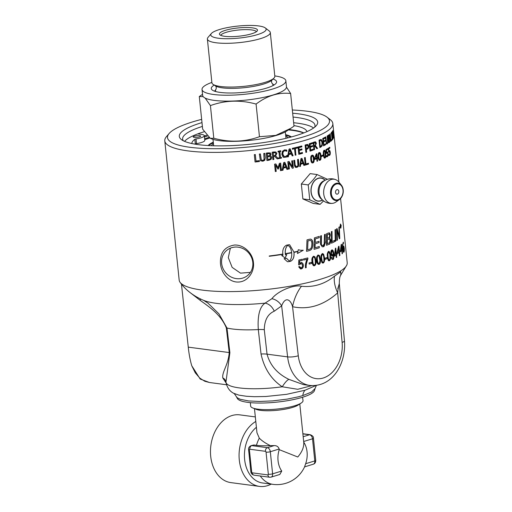 <?xml version="1.0" encoding="UTF-8"?>
<svg xmlns="http://www.w3.org/2000/svg" width="512" height="512" viewBox="0 0 512 512"><rect width="100%" height="100%" fill="white"/><g stroke="black" fill="none" stroke-linecap="round" stroke-linejoin="round"><path stroke-width="0.77" d="M316.845 238.426A84.467 18.323 174.1 0 1 315.302 238.893L315.2 242.47A84.467 18.323 -5.9 0 0 317.203 241.875A84.467 18.323 -5.9 0 0 319.034 241.299L319.014 242.605A84.467 18.323 174.1 0 1 317.331 243.13A84.467 18.323 174.1 0 1 315.168 243.776L315.059 247.77A84.467 18.323 -5.9 0 0 317.728 246.976A84.467 18.323 -5.9 0 0 319.302 246.483L319.277 247.789A84.467 18.323 174.1 0 1 317.856 248.23A84.467 18.323 174.1 0 1 314.074 249.344L314.406 237.862A84.467 18.323 -5.9 0 0 316.717 237.171A84.467 18.323 -5.9 0 0 319.226 236.378L319.206 237.683A84.467 18.323 174.1 0 1 316.845 238.426M181.453 284.109L188.269 347.136C188.986 354.08 190.144 360.288 191.757 365.754L200.186 379.04L209.504 382.515M340.582 198.528L347.213 262.733A84.467 18.323 174.1 0 1 346.778 265.114A84.467 18.323 174.1 0 1 321.043 279.078A84.467 18.323 174.1 0 1 235.872 291.52A84.467 18.323 174.1 0 1 180.083 282.336A84.467 18.323 174.1 0 1 179.174 280.102L164.787 140.883A84.467 18.323 -5.9 0 0 216.499 152.384A84.467 18.323 -5.9 0 0 306.662 139.866A84.467 18.323 -5.9 0 0 332.826 123.52A84.467 18.323 -5.9 0 0 330.31 119.686L327.072 117.184A81.434 17.664 174.1 0 1 304.275 136.64A81.434 17.664 174.1 0 1 209.19 148.646A81.434 17.664 174.1 0 1 169.12 133.51A81.434 17.664 174.1 0 1 201.658 119.373M318.995 264.365L319.046 264.378C317.722 264.557 316.934 263.174 316.691 260.224C316.179 258.08 316.64 256.326 318.08 254.963L319.45 255.546L320.384 259.104C320.678 261.626 320.384 263.302 319.501 264.147L318.995 264.365C320.23 263.821 320.678 262.061 320.333 259.098L319.392 255.539L318.029 254.957M307.603 148.973L306.963 149.242A84.467 18.323 174.1 0 1 306.342 149.427L306.624 152.173A84.467 18.323 174.1 0 1 305.875 152.397L305.114 145.024A84.467 18.323 -5.9 0 0 306.522 144.608L308 144.627L308.819 146.189L308.518 147.974L307.603 148.973M169.12 133.51L166.464 136.614A84.467 18.323 -5.9 0 0 164.787 140.883M307.136 144.474L308 144.627L308.557 146.157L308.256 147.936L306.707 149.203A84.09 18.24 174.1 0 1 306.086 149.389L306.368 152.141A84.09 18.24 174.1 0 1 305.869 152.288M326.618 151.987L327.738 152.026L328.147 155.552L327.456 156.723L326.554 156.781L326.445 155.731A84.467 18.323 -5.9 0 0 326.477 155.718L327.373 155.866L327.814 153.862L327.533 152.896L326.349 153.395L325.958 149.594A84.467 18.323 -5.9 0 0 327.693 148.595L327.782 149.466A84.467 18.323 174.1 0 1 326.47 150.227L326.675 152.192L327.738 152.026L326.963 151.987M327.392 152.026L327.802 155.552L327.11 156.723L327.456 156.723L326.554 156.781M326.138 155.712L327.373 155.866M327.533 152.896L326.01 153.389M324.205 150.349C324.973 149.952 325.485 151.04 325.728 153.606C326.016 156.205 325.773 157.677 324.998 158.029C324.198 158.432 323.667 157.35 323.405 154.771C323.136 152.16 323.405 150.688 324.205 150.349L324.518 150.272M323.872 150.342C324.64 149.946 325.146 151.034 325.395 153.6C325.677 156.198 325.434 157.67 324.666 158.016L324.998 158.029L324.672 158.106M308.442 163.245L308.531 164.122A84.467 18.323 174.1 0 1 305.248 165.075L304.486 157.702A84.467 18.323 -5.9 0 0 305.254 157.485L305.926 163.987A84.467 18.323 -5.9 0 0 308.442 163.245M300.493 166.355A84.467 18.323 174.1 0 1 299.667 166.566L300.96 158.662A84.467 18.323 -5.9 0 0 301.946 158.4L304.698 165.229A84.467 18.323 174.1 0 1 303.878 165.459L303.13 163.546A84.467 18.323 174.1 0 1 300.832 164.154L300.269 166.31A84.09 18.24 174.1 0 1 299.68 166.464M292.557 160.704L293.318 168.077A84.467 18.323 174.1 0 1 292.339 168.294L288.736 162.573L289.395 168.934A84.467 18.323 174.1 0 1 288.557 169.107L287.795 161.734A84.467 18.323 -5.9 0 0 289.069 161.466L292.346 166.726L291.744 160.89A84.467 18.323 -5.9 0 0 292.557 160.704M283.059 170.189A84.467 18.323 174.1 0 1 282.118 170.368L283.712 162.547A84.467 18.323 -5.9 0 0 284.838 162.33L287.91 169.242A84.467 18.323 174.1 0 1 286.957 169.434L286.118 167.494A84.467 18.323 174.1 0 1 283.482 168.013L282.918 170.131A84.09 18.24 174.1 0 1 282.138 170.272M332.794 130.598L333.555 137.971A84.467 18.323 174.1 0 1 333.421 138.227L332.275 132.646L332.934 139.002A84.467 18.323 174.1 0 1 332.774 139.219L332.013 131.846A84.467 18.323 -5.9 0 0 332.25 131.514L333.286 136.653L332.678 130.816A84.467 18.323 -5.9 0 0 332.794 130.598M331.738 139.443L331.827 140.314A84.467 18.323 174.1 0 1 330.714 141.35L329.952 133.978A84.467 18.323 -5.9 0 0 330.227 133.741L330.899 140.237A84.467 18.323 -5.9 0 0 331.738 139.443M327.949 142.803L327.245 143.968L326.355 143.77L325.344 137.101A84.467 18.323 -5.9 0 0 325.766 136.858L326.528 142.867L327.155 143.136L327.642 142.195L327.136 136.026A84.467 18.323 -5.9 0 0 327.507 135.789L327.949 142.803L326.701 144.064M326.899 143.974L326.355 143.77M325.44 137.043L326.182 142.867L327.155 143.136M313.242 150.048A84.467 18.323 174.1 0 1 310.029 151.123L309.267 143.75A84.467 18.323 -5.9 0 0 312.48 142.675L312.57 143.546A84.467 18.323 174.1 0 1 310.054 144.397L310.259 146.413A84.467 18.323 -5.9 0 0 312.614 145.626L312.704 146.496A84.467 18.323 174.1 0 1 310.355 147.29L310.637 150.022A84.467 18.323 -5.9 0 0 313.152 149.178L312.954 150.022A84.09 18.24 174.1 0 1 310.016 151.008M296.058 155.008A84.467 18.323 174.1 0 1 295.219 155.213L294.547 148.71A84.467 18.323 174.1 0 1 292.384 149.216L292.294 148.339A84.467 18.323 -5.9 0 0 297.395 147.117L297.485 147.994A84.467 18.323 174.1 0 1 295.386 148.506L295.853 154.957A84.09 18.24 174.1 0 1 295.206 155.117M288.461 156.723A84.467 18.323 174.1 0 1 287.552 156.915L289.056 149.062A84.467 18.323 -5.9 0 0 290.138 148.826L293.107 155.706A84.467 18.323 174.1 0 1 292.192 155.91L291.386 153.984A84.467 18.323 174.1 0 1 288.858 154.534L288.288 156.672A84.09 18.24 174.1 0 1 287.571 156.819M281.395 157.363L281.478 158.112A84.467 18.323 174.1 0 1 278.746 158.611L278.669 157.862A84.467 18.323 -5.9 0 0 279.565 157.696L278.963 151.834A84.467 18.323 174.1 0 1 278.061 151.994L277.984 151.238A84.467 18.323 -5.9 0 0 280.717 150.739L280.794 151.494A84.467 18.323 174.1 0 1 279.898 151.661L280.506 157.53A84.467 18.323 -5.9 0 0 281.395 157.363M275.866 152.006L276.845 153.478L275.578 155.898L278.458 158.662A84.467 18.323 174.1 0 1 277.222 158.88L274.65 156.333A84.467 18.323 174.1 0 1 273.549 156.512L273.856 159.443A84.467 18.323 174.1 0 1 272.89 159.603L272.128 152.23A84.467 18.323 -5.9 0 0 273.997 151.923L275.987 152.064M264.768 160.275L262.848 161.229L260.794 160.8L260.282 160.237L259.366 154.048A84.467 18.323 -5.9 0 0 260.365 153.92L261.312 159.968L262.765 160.39L264.09 159.603L263.782 153.466A84.467 18.323 -5.9 0 0 264.768 153.331L265.242 157.933L264.768 160.275L262.79 161.152L260.742 160.723L260.262 160.198M259.347 160.634L259.437 161.504A84.467 18.323 174.1 0 1 255.072 162.016L254.31 154.643A84.467 18.323 -5.9 0 0 255.315 154.528L255.987 161.03A84.467 18.323 -5.9 0 0 259.347 160.634M270.093 152.851L270.995 154.099L270.138 155.872L271.021 156.198L271.693 157.491L271.11 159.277L269.062 160.192A84.467 18.323 174.1 0 1 266.944 160.506L266.182 153.133A84.467 18.323 -5.9 0 0 268.134 152.845L270.47 153.05M285.958 150.797L284.646 150.701L283.2 151.757L282.816 154.106L284.243 156.57L285.261 156.653L287.206 155.277A84.467 18.323 -5.9 0 0 287.27 155.264L287.392 156.435L286.534 157.043L283.699 157.389L283.014 156.966L281.85 154.291L282.426 151.315L284.563 149.862L286.733 150.054L286.854 151.238A84.467 18.323 174.1 0 1 286.784 151.251L284.486 150.643L283.046 151.699L282.662 154.048L283.533 156.154L284.173 156.538M302.554 153.338A84.467 18.323 174.1 0 1 298.784 154.33L298.022 146.963A84.467 18.323 -5.9 0 0 301.792 145.965L301.882 146.835A84.467 18.323 174.1 0 1 298.925 147.622L299.136 149.645A84.467 18.323 -5.9 0 0 301.894 148.909L301.984 149.786A84.467 18.323 174.1 0 1 299.226 150.515L299.507 153.254A84.467 18.323 -5.9 0 0 302.464 152.467L302.317 153.299A84.09 18.24 174.1 0 1 298.771 154.234M315.635 145.85L317.6 148.435A84.467 18.323 174.1 0 1 316.813 148.736L315.034 146.362A84.467 18.323 174.1 0 1 314.304 146.63L314.611 149.562A84.467 18.323 174.1 0 1 313.958 149.792L313.197 142.419A84.467 18.323 -5.9 0 0 314.445 141.971L315.68 141.914L316.371 143.322L315.341 145.83L317.293 148.416A84.09 18.24 174.1 0 1 316.736 148.634M315.29 141.786L316.07 143.302L315.341 145.83M320.755 139.507L321.485 139.686L322.579 142.426L322.118 145.888L320.768 147.117A84.467 18.323 174.1 0 1 319.814 147.526L319.053 140.154A84.467 18.323 -5.9 0 0 319.994 139.744L321.485 139.686L320.909 139.501M325.67 144.717A84.467 18.323 174.1 0 1 323.494 145.85L322.733 138.477A84.467 18.323 -5.9 0 0 324.909 137.344L324.998 138.214A84.467 18.323 174.1 0 1 323.302 139.104L323.514 141.126A84.467 18.323 -5.9 0 0 325.101 140.294L325.19 141.165A84.467 18.323 174.1 0 1 323.603 141.997L323.885 144.736A84.467 18.323 -5.9 0 0 325.581 143.84L325.67 144.717L325.331 144.71A84.09 18.24 174.1 0 1 323.475 145.683M329.581 137.83L330.195 139.322L330.131 141.178L329.517 142.298A84.467 18.323 174.1 0 1 328.781 142.816L328.019 135.443A84.467 18.323 -5.9 0 0 328.698 134.963L329.357 134.784L329.734 135.962L329.581 137.83L329.222 137.837L329.83 139.334M328.698 134.963L329.357 134.784L328.998 134.797L329.37 135.981L329.734 135.962M332.474 138.758L332.55 139.507A84.467 18.323 174.1 0 1 331.942 140.198L331.866 139.443A84.467 18.323 -5.9 0 0 332.077 139.219L331.469 133.35A84.467 18.323 174.1 0 1 331.258 133.574L331.181 132.826A84.467 18.323 -5.9 0 0 331.789 132.134L331.866 132.89A84.467 18.323 174.1 0 1 331.674 133.114L332.282 138.982A84.467 18.323 -5.9 0 0 332.474 138.758M280.685 163.117L281.446 170.49A84.467 18.323 174.1 0 1 280.512 170.662L279.853 164.307L278.445 168.954A84.467 18.323 174.1 0 1 277.862 169.056L275.558 165.05L276.218 171.405A84.467 18.323 174.1 0 1 275.322 171.552L274.56 164.179A84.467 18.323 -5.9 0 0 275.866 163.962L278.086 167.757L279.379 163.354A84.467 18.323 -5.9 0 0 280.685 163.117M294.47 160.269L295.36 166.202L296.806 166.573L297.92 165.683L297.562 159.526A84.467 18.323 -5.9 0 0 298.387 159.322L298.867 163.923L298.502 166.317L296.896 167.411L295.123 167.13L294.272 165.024L293.798 160.422A84.467 18.323 -5.9 0 0 294.656 160.224L295.13 164.826L296.09 166.592L295.36 166.202L296.602 166.522M312.07 155.226C313.171 154.848 313.843 155.942 314.086 158.509C314.374 161.107 313.965 162.573 312.864 162.899C311.744 163.29 311.053 162.195 310.797 159.616C310.522 157.011 310.944 155.546 312.07 155.226L312.582 155.155M312.435 155.155L313.798 158.483C314.086 161.082 313.683 162.547 312.589 162.874L312.339 162.97M317.811 157.517L317.894 158.31A84.467 18.323 174.1 0 1 317.344 158.522L317.606 161.056A84.467 18.323 174.1 0 1 317.005 161.28L316.742 158.746A84.467 18.323 174.1 0 1 314.611 159.52L314.502 158.483L316.269 153.901A84.467 18.323 -5.9 0 0 316.845 153.683L317.261 157.728A84.467 18.323 -5.9 0 0 317.811 157.517M319.206 152.595C320.134 152.205 320.723 153.293 320.966 155.859C321.254 158.458 320.928 159.93 320 160.269C319.046 160.672 318.445 159.584 318.182 157.005C317.914 154.4 318.253 152.928 319.206 152.595L319.603 152.518M318.899 152.576C319.827 152.192 320.41 153.28 320.653 155.846C320.934 158.445 320.621 159.917 319.693 160.256L319.59 160.352M322.963 154.982L323.053 155.878A84.467 18.323 174.1 0 1 321.542 156.563L321.446 155.667A84.467 18.323 -5.9 0 0 322.963 154.982M328.838 150.63L329.85 150.662L330.298 152.256L330.253 154.195L329.677 155.36L328.902 155.418L328.794 154.374A84.467 18.323 -5.9 0 0 328.819 154.355L329.6 154.502L329.946 152.499L329.69 151.539L328.678 152.032L328.282 148.23A84.467 18.323 -5.9 0 0 329.76 147.238L329.85 148.102A84.467 18.323 174.1 0 1 328.736 148.864L328.941 150.829L329.85 150.662L329.19 150.624M329.498 150.669L329.901 154.202L329.325 155.366L329.677 155.36L328.902 155.418M328.474 154.355L329.6 154.502M329.69 151.539L328.326 152.032M253.427 262.56C254.662 271.853 247.725 281.85 238.355 282.042C229.005 282.477 221.203 272.973 220.467 263.667C219.872 252.89 224.563 246.675 234.534 245.03C243.872 244.602 252.736 253.216 253.427 262.56M340.41 224.045L341.146 225.459L340.883 228.038C340.602 228.461 340.339 227.987 340.083 226.618L340.474 224.051L341.21 225.466L340.672 228.128M339.098 252.563A84.467 18.323 174.1 0 1 337.274 253.651L337.139 252.352L338.496 246.502A84.467 18.323 -5.9 0 0 338.97 246.195L339.494 251.251A84.467 18.323 -5.9 0 0 339.942 250.95L340.045 251.942A84.467 18.323 174.1 0 1 339.597 252.243L339.923 255.411A84.467 18.323 174.1 0 1 339.424 255.731L339.04 252.557A84.397 18.31 174.1 0 1 337.274 253.613M340.262 251.789L341.152 244.595A84.467 18.323 -5.9 0 0 341.53 244.275L342.054 249.331A84.467 18.323 -5.9 0 0 342.4 249.018L342.502 250.016A84.467 18.323 174.1 0 1 342.157 250.323L342.483 253.491A84.467 18.323 174.1 0 1 342.086 253.824L341.76 250.662A84.467 18.323 174.1 0 1 340.262 251.789M333.325 254.432L332.467 256.09C331.712 256.41 331.174 255.59 330.854 253.638C330.797 251.405 331.142 250.17 331.898 249.933C332.877 249.715 333.504 250.976 333.779 253.715C333.952 257.875 333.626 259.757 332.806 259.366C332.23 259.763 331.744 259.181 331.347 257.613L331.853 257.286L332.717 258.432C333.248 258.528 333.459 257.267 333.35 254.656L332.115 256.147M331.898 249.933L332.269 249.875M331.846 249.926C333.28 250.63 333.907 251.891 333.728 253.709C333.939 257.626 333.619 259.514 332.755 259.36L332.416 259.437M336.742 257.286A84.467 18.323 174.1 0 1 336.282 257.53L336.058 255.322A84.467 18.323 174.1 0 1 334.368 256.166L335.418 248.269A84.467 18.323 -5.9 0 0 335.789 248.07L336.41 254.042A84.467 18.323 -5.9 0 0 336.902 253.773L337.011 254.81A84.467 18.323 174.1 0 1 336.518 255.078L336.691 257.28A84.397 18.31 174.1 0 1 336.282 257.498M322.33 253.613L323.603 254.182L324.506 257.734C324.966 260.07 324.563 261.83 323.296 263.021C322.464 262.63 321.965 264.32 321.062 258.893C320.634 256.41 321.05 254.65 322.33 253.613L322.784 253.562M322.272 253.606L323.552 254.17L324.454 257.728C324.819 260.544 324.416 262.31 323.245 263.014L322.854 263.072M329.408 260.768L329.459 260.774C328.717 260.333 328.326 262.221 327.43 256.672C326.963 254.63 327.315 252.864 328.493 251.366L329.632 251.917L330.464 255.462C330.899 257.805 330.566 259.578 329.459 260.774L329.408 260.768C330.438 260.038 330.771 258.272 330.413 255.456L329.574 251.91L328.442 251.36M328.493 251.366L328.858 251.302M313.536 256.275L314.989 256.87L315.968 260.435C316.499 262.624 316.006 264.371 314.502 265.69C313.344 266.285 312.518 264.896 312.026 261.523C311.539 259.187 312.045 257.44 313.536 256.275L314.061 256.237M314.451 265.683L313.997 265.728L314.451 265.683C315.77 265.152 316.256 263.398 315.91 260.429L314.938 256.864L313.485 256.269M325.146 258.176A84.467 18.323 -5.9 0 0 327.014 257.498L327.136 258.63A84.467 18.323 174.1 0 1 325.261 259.315L325.146 258.176M309.197 264.077L309.075 262.938A84.467 18.323 -5.9 0 0 311.469 262.33L311.584 263.462A84.467 18.323 174.1 0 1 309.197 264.077A84.397 18.31 174.1 0 0 311.533 263.456L311.418 262.342M307.821 257.926L307.91 258.81C306.432 263.014 305.882 265.952 306.253 267.629A84.467 18.323 174.1 0 1 305.402 267.827C305.683 265.261 304.525 266.483 306.899 259.27A84.467 18.323 174.1 0 1 303.629 260.038L303.514 258.95A84.467 18.323 -5.9 0 0 307.821 257.926M310.464 239.11C311.949 239.398 312.749 240.678 312.858 242.963L312.909 244.806C312.832 246.848 312.115 248.57 310.752 249.978L309.312 250.63A84.467 18.323 174.1 0 1 306.528 251.322L307.008 239.866A84.467 18.323 -5.9 0 0 309.306 239.27L310.547 239.123M300.813 262.605C302.291 262.566 303.117 263.398 303.29 265.114C303.347 267.29 302.662 268.557 301.242 268.922L300.512 268.954L298.669 266.835L299.59 266.541C300.115 267.853 300.627 268.333 301.133 267.987C302.336 267.021 302.758 266.157 302.4 265.402C301.978 263.872 301.402 263.29 300.678 263.648L299.475 264.819L298.624 264.851L298.842 259.974A84.467 18.323 -5.9 0 0 302.349 259.213L302.464 260.294A84.467 18.323 174.1 0 1 299.648 260.909L299.526 263.469L301.414 262.573M300.723 268L301.133 267.987M301.107 263.622L299.424 264.813L298.63 264.845M269.222 255.994A84.467 18.323 -5.9 0 0 282.605 254.099L282.63 254.381A84.467 18.323 174.1 0 1 269.248 256.269L269.222 255.994M339.149 234.067L338.886 227.258A84.467 18.323 -5.9 0 0 339.302 226.925L339.77 238.515A84.467 18.323 174.1 0 1 339.322 238.848L337.094 230.336L337.421 240.115A84.467 18.323 174.1 0 1 336.902 240.429L336.582 228.864A84.467 18.323 -5.9 0 0 337.082 228.544L339.296 237.069L339.149 234.067M288.198 261.728L287.462 261.741L284.102 258.714A84.467 18.323 -5.9 0 0 286.611 258.298L289.376 261.184C291.213 259.354 291.974 256.563 291.661 252.806A84.467 18.323 174.1 0 1 285.555 253.901L285.523 253.619A84.467 18.323 -5.9 0 0 291.635 252.531C291.174 248.813 289.875 246.4 287.738 245.286C285.581 247.59 284.838 250.784 285.51 254.867A84.467 18.323 -5.9 0 0 286.746 254.656L285.101 257.958L281.683 255.488A84.467 18.323 -5.9 0 0 282.989 255.283C282.189 250.298 283.354 246.931 286.49 245.178A84.467 18.323 -5.9 0 0 288.902 244.742L289.613 244.73L293.946 252.09A84.467 18.323 -5.9 0 0 297.971 251.27L298.323 249.722L300.538 250.278L303.277 250.246L297.466 253.51L297.907 251.571A84.467 18.323 174.1 0 1 293.978 252.365C294.432 256.832 293.312 259.814 290.611 261.293A84.467 18.323 174.1 0 1 288.198 261.728L287.437 261.734M335.014 229.805A84.467 18.323 -5.9 0 0 335.571 229.478L335.84 241.043A84.467 18.323 174.1 0 1 335.258 241.363L335.014 229.805M332.019 231.373L332.134 241.6A84.467 18.323 -5.9 0 0 334.63 240.365L334.656 241.677A84.467 18.323 174.1 0 1 331.482 243.219L331.373 231.68A84.467 18.323 -5.9 0 0 332.019 231.373M325.254 241.011C324.838 245.222 324.128 247.117 323.123 246.707L322.24 246.816L320.531 244.262L320.595 235.93A84.467 18.323 -5.9 0 0 321.434 235.642L321.363 244.006C321.382 245.043 321.914 245.542 322.963 245.498L324.154 244.07L324.518 234.541A84.467 18.323 -5.9 0 0 325.293 234.246L325.203 241.005C325.798 242.298 325.088 244.198 323.072 246.701L322.214 246.816M322.426 245.555L322.963 245.498M329.146 232.858L330.285 234.944L329.6 238.016L330.682 239.917C330.445 243.085 329.958 244.512 329.216 244.198A84.467 18.323 174.1 0 1 326.522 245.274L326.566 233.754A84.467 18.323 -5.9 0 0 328.262 233.062L329.126 232.858C329.555 232.698 329.926 233.395 330.234 234.938L329.549 238.01L330.624 239.91C330.784 242.176 330.298 243.603 329.165 244.192A84.397 18.31 174.1 0 1 326.522 245.248M342.566 244.749L343.226 242.355L343.597 243.36A84.467 18.323 174.1 0 1 343.59 243.373L343.296 243.469C342.963 243.456 342.835 244.749 342.912 247.334L343.36 246.131L343.834 246.15L344.294 248.205L344.352 250.778L343.949 252.25L343.315 252.006L342.669 248.896L342.566 244.749M343.546 243.354L343.232 243.462C342.899 243.462 342.771 244.749 342.848 247.322L342.912 247.334M343.36 246.131L343.834 246.15L344.282 250.771L343.885 252.243L343.251 252M343.885 252.243L343.315 252.006M327.366 148.794L327.437 149.466A84.09 18.24 174.1 0 1 326.131 150.227L326.336 152.192L326.675 152.192M327.187 152.896L326.637 152.851L327.187 152.896M326.534 155.91L327.034 155.859L326.534 155.91M327.11 156.723L326.214 156.774M326.131 150.227L326.47 150.227M327.437 149.466L327.782 149.466M324.915 157.21L325.363 156.166L324.896 151.667L324.288 151.168L323.821 152.211L324.282 156.685L324.915 157.21L324.403 157.248L323.949 156.678L324.282 156.685M324.557 151.661L323.955 151.162L323.494 152.205L323.949 156.678M324.288 151.168L323.955 151.162M308.192 163.322L308.275 164.083A84.09 18.24 174.1 0 1 305.242 164.973M305.018 157.555L305.926 163.987M300.966 163.258A84.467 18.323 -5.9 0 0 302.822 162.765L301.542 159.539L300.742 163.213L301.542 159.539M303.13 163.546L302.893 163.501A84.09 18.24 174.1 0 1 300.608 164.109L300.269 166.31M301.715 158.362L304.461 165.19A84.09 18.24 174.1 0 1 303.84 165.363M292.378 160.749L293.133 168.026A84.09 18.24 174.1 0 1 292.288 168.211M288.896 161.414L292.346 166.726M288.736 162.573L289.222 168.877A84.09 18.24 174.1 0 1 288.544 169.018M283.648 167.123A84.467 18.323 -5.9 0 0 285.786 166.707L284.358 163.45L283.501 167.066L284.358 163.45M286.118 167.494L285.965 167.437A84.09 18.24 174.1 0 1 283.334 167.949L282.918 170.131M284.685 162.272L287.75 169.184A84.09 18.24 174.1 0 1 286.918 169.35M331.405 139.776L331.462 140.333A84.09 18.24 174.1 0 1 330.682 141.075M331.462 140.333L331.827 140.314M327.174 136L327.597 142.81M326.182 142.867L326.81 143.136L326.182 142.867M312.877 149.267L312.954 150.022M312.339 145.715L312.416 146.47A84.09 18.24 174.1 0 1 310.08 147.258L310.637 150.022M312.205 142.771L312.282 143.52A84.09 18.24 174.1 0 1 309.779 144.365L310.259 146.413M307.309 145.414L306.304 145.434A84.09 18.24 174.1 0 1 305.696 145.613L306.253 148.589A84.467 18.323 -5.9 0 0 306.758 148.442L307.885 147.642L308.077 146.451L307.162 145.357M307.571 145.446L306.56 145.466A84.467 18.323 174.1 0 1 305.952 145.651L306.253 148.589M307.398 144.461L307.738 144.595M297.19 147.168L297.274 147.942A84.09 18.24 174.1 0 1 295.181 148.461L295.853 154.957M294.547 148.71L294.342 148.659A84.09 18.24 174.1 0 1 292.378 149.12M289.011 153.645A84.467 18.323 -5.9 0 0 291.059 153.203L289.677 149.952L288.838 153.594L289.677 149.952M291.386 153.984L291.2 153.933A84.09 18.24 174.1 0 1 288.678 154.477L288.288 156.672M289.952 148.774L292.915 155.654A84.09 18.24 174.1 0 1 292.154 155.827M281.267 157.382L281.338 158.048A84.09 18.24 174.1 0 1 278.733 158.528M280.582 150.765L280.653 151.43A84.09 18.24 174.1 0 1 279.763 151.597L280.506 157.53M278.963 151.834L278.829 151.763A84.09 18.24 174.1 0 1 278.048 151.904M275.571 154.957L275.859 153.728L275.302 152.826L274.138 152.762A84.467 18.323 174.1 0 1 273.178 152.922L273.466 155.693A84.467 18.323 -5.9 0 0 274.31 155.552L275.571 154.957M275.187 152.755L274.022 152.698A84.09 18.24 174.1 0 1 273.075 152.851L273.178 152.922M273.075 152.851L273.466 155.693M275.744 151.936L276.723 153.414L275.462 155.827L278.33 158.598A84.09 18.24 174.1 0 1 277.152 158.803M274.65 156.333L274.541 156.262A84.09 18.24 174.1 0 1 273.446 156.442L273.747 159.379A84.09 18.24 174.1 0 1 272.883 159.52M264.71 153.338L265.178 157.856L264.698 160.205M260.32 153.926L261.261 159.891M259.309 160.634L259.392 161.427A84.09 18.24 174.1 0 1 255.066 161.933M255.296 154.534L255.987 161.03M269.683 155.405L269.997 154.394L269.542 153.677L268.186 153.69A84.467 18.323 174.1 0 1 267.251 153.824L267.475 155.981A84.467 18.323 -5.9 0 0 268.582 155.821L269.683 155.405M269.901 154.323L269.453 153.606L268.102 153.613A84.09 18.24 174.1 0 1 267.168 153.754L267.251 153.824M267.168 153.754L267.475 155.981M270.266 158.848L270.688 157.69L269.971 156.634L268.666 156.64A84.467 18.323 174.1 0 1 267.558 156.8L267.84 159.526A84.467 18.323 -5.9 0 0 268.634 159.411L270.266 158.848M269.882 156.563L268.582 156.563A84.09 18.24 174.1 0 1 267.475 156.73L267.558 156.8M267.475 156.73L267.84 159.526M270.97 156.16L271.597 157.421L271.014 159.206L268.973 160.122A84.09 18.24 174.1 0 1 266.931 160.422M270.003 152.781L270.899 154.029L270.138 155.872M287.123 155.392L287.226 156.378L286.368 156.979L283.622 157.357M286.566 149.997L286.688 151.181A84.09 18.24 174.1 0 1 286.682 151.181L286.854 151.238M302.24 152.525L302.317 153.299M301.67 148.973L301.754 149.741A84.09 18.24 174.1 0 1 299.002 150.47L299.507 153.254M301.568 146.029L301.645 146.797A84.09 18.24 174.1 0 1 298.707 147.578L299.136 149.645M315.597 144.902L315.347 142.778L314.566 142.803A84.467 18.323 174.1 0 1 313.933 143.04L314.221 145.811A84.467 18.323 -5.9 0 0 314.784 145.606L315.597 144.902M315.347 142.778L314.272 142.784A84.09 18.24 174.1 0 1 313.645 143.014L313.933 143.04M313.645 143.014L314.221 145.811M315.034 146.362L314.739 146.336A84.09 18.24 174.1 0 1 314.016 146.605L314.317 149.536A84.09 18.24 174.1 0 1 313.946 149.67M320.89 140.538L319.795 140.57A84.09 18.24 174.1 0 1 319.379 140.749L320.282 146.438A84.467 18.323 -5.9 0 0 320.698 146.259L321.754 145.274L322.048 142.669L321.216 140.55L320.614 140.429M321.216 140.55L320.109 140.582A84.467 18.323 174.1 0 1 319.693 140.762L320.282 146.438M321.158 139.674L322.246 142.419L321.792 145.875L320.448 147.098A84.09 18.24 174.1 0 1 319.802 147.386M321.792 145.875L322.118 145.888M325.261 144.019L325.331 144.71M324.781 140.467L324.851 141.165A84.09 18.24 174.1 0 1 323.27 141.99L323.552 144.73L323.885 144.736M324.589 137.517L324.659 138.208A84.09 18.24 174.1 0 1 322.97 139.098L323.514 141.126M323.27 141.99L323.603 141.997M324.851 141.165L325.19 141.165M322.97 139.098L323.302 139.104M324.659 138.208L324.998 138.214M329.395 137.402L329.229 135.667L328.774 135.808A84.467 18.323 174.1 0 1 328.454 136.038L328.678 138.195A84.467 18.323 -5.9 0 0 329.056 137.92L329.395 137.402M329.229 135.667L328.416 135.814A84.09 18.24 174.1 0 1 328.096 136.045L328.454 136.038M328.096 136.045L328.32 138.202L328.678 138.195M329.83 140.819L329.581 138.618L329.139 138.739A84.467 18.323 174.1 0 1 328.762 139.014L329.043 141.734A84.467 18.323 -5.9 0 0 329.312 141.542L329.83 140.819M329.581 138.618L328.781 138.746A84.09 18.24 174.1 0 1 328.403 139.021L328.762 139.014M328.403 139.021L328.685 141.741L329.043 141.734M329.837 140.794L329.158 142.304A84.09 18.24 174.1 0 1 328.762 142.592M329.216 137.798L329.574 137.792M329.773 141.19L330.131 141.178M332.122 138.989L332.179 139.533A84.09 18.24 174.1 0 1 331.904 139.853M331.456 132.525L331.494 132.909A84.09 18.24 174.1 0 1 331.309 133.133L331.328 133.357M332.179 139.533L332.55 139.507M331.309 133.133L331.674 133.114M331.494 132.909L331.866 132.89M280.563 163.142L281.312 170.426A84.09 18.24 174.1 0 1 280.499 170.573M275.757 163.891L278.086 167.757M275.558 165.05L276.102 171.334A84.09 18.24 174.1 0 1 275.309 171.462M279.853 164.307L278.323 168.89A84.09 18.24 174.1 0 1 277.818 168.979M298.182 159.373L298.65 163.878L298.291 166.272L296.691 167.36L295.648 167.411M312.781 162.086L313.453 161.056L313.402 158.746L312.986 156.557L312.16 156.045L311.462 157.075L311.514 159.379L311.923 161.549L312.781 162.086L312.365 162.086M312.288 156.013L311.194 157.043L311.245 159.354L311.648 161.517L312.506 162.054M312.589 162.874L312.205 162.944M315.046 158.541A84.467 18.323 -5.9 0 0 316.659 157.952L316.365 155.072L314.758 158.515L316.365 155.072M317.523 157.626L317.594 158.291A84.09 18.24 174.1 0 1 317.043 158.502L317.306 161.03A84.09 18.24 174.1 0 1 316.992 161.152M316.557 153.792L317.261 157.728M316.742 158.746L316.448 158.726A84.09 18.24 174.1 0 1 314.598 159.398M319.917 159.456L320.474 158.413L320.39 156.102L320.006 153.914L319.296 153.414L318.72 154.458L318.797 156.762L319.174 158.925L319.917 159.456L319.546 159.456M319.693 153.901L318.982 153.395L318.413 154.438L318.874 158.906L319.61 159.437M322.656 155.123L322.733 155.872A84.09 18.24 174.1 0 1 321.523 156.416M322.733 155.872L323.053 155.878M329.427 147.475L329.498 148.109A84.09 18.24 174.1 0 1 328.39 148.87L328.589 150.835L328.941 150.829M329.338 151.546L328.864 151.501L329.338 151.546M328.819 154.554L329.248 154.509L328.819 154.554M329.325 155.366L328.55 155.418M328.39 148.87L328.736 148.864M329.498 148.109L329.85 148.102M288.083 137.798A38.72 8.403 -5.9 0 0 285.747 136.051M213.434 143.526A38.72 8.403 -5.9 0 0 211.507 145.715M211.866 82.406A42.138 9.139 -5.9 0 0 202.029 89.491L202.637 95.392A42.138 9.139 -5.9 0 0 245.498 100.154A42.138 9.139 -5.9 0 0 286.47 86.726L285.862 80.832A42.138 9.139 -5.9 0 0 274.784 75.904M214.56 91.174A32.838 7.123 -5.9 0 0 214.547 91.181L215.93 89.376A28.883 6.266 -5.9 0 0 215.91 91.597M272.704 85.728A28.883 6.266 -5.9 0 0 272.23 83.558L273.946 85.043A32.838 7.123 -5.9 0 0 273.939 85.037M273.005 79.027A32.838 7.123 174.1 0 1 276.608 81.786A32.838 7.123 174.1 0 1 244.678 92.25A32.838 7.123 174.1 0 1 211.283 88.538A32.838 7.123 174.1 0 1 214.246 85.101M202.029 89.491A42.138 9.139 -5.9 0 0 244.883 94.253A42.138 9.139 -5.9 0 0 285.862 80.832M225.357 30.342A19.13 4.147 -5.9 0 0 219.642 34.56A19.13 4.147 -5.9 0 0 238.886 36.205A19.13 4.147 -5.9 0 0 257.382 30.656A19.13 4.147 -5.9 0 0 246.893 27.507A19.13 4.147 -5.9 0 0 225.357 30.342M220.768 35.36A18.035 3.91 174.1 0 1 226.298 32.288A18.035 3.91 174.1 0 1 244.672 29.626A18.035 3.91 174.1 0 1 256.448 31.674M218.374 38.234A27.834 6.035 174.1 0 1 211.328 33.536A27.834 6.035 174.1 0 1 237.837 26.074A27.834 6.035 174.1 0 1 265.312 27.955A27.834 6.035 174.1 0 1 251.808 36.083A27.834 6.035 174.1 0 1 218.374 38.234M286.47 87.149L290.63 93.485C278.618 92.173 267.098 95.699 256.083 104.07C240.358 99.738 225.139 100.25 210.419 105.6L205.165 98.086M203.181 96.621L199.296 96.55L202.528 94.317M290.893 128.275L286.566 131.13A40.813 8.851 174.1 0 1 249.658 140.416A40.813 8.851 174.1 0 1 211.629 138.874L210.33 138.362L213.792 138.24C229.51 142.573 244.736 142.061 259.456 136.71L275.757 135.398L290.893 128.275L294.003 126.125L290.63 93.485M199.296 96.55L202.669 129.184L210.33 138.362M256.083 104.07L259.456 136.71M211.328 33.536L208.013 37.421A31.629 6.861 -5.9 0 0 207.379 39.014A31.629 6.861 -5.9 0 0 216.013 42.758A31.629 6.861 -5.9 0 0 250.829 40.96A31.629 6.861 -5.9 0 0 270.304 32.512A31.629 6.861 -5.9 0 0 269.357 31.078L265.312 27.955M207.379 39.014L211.904 82.758A31.629 6.861 -5.9 0 0 213.21 84.448A31.629 6.861 -5.9 0 0 244.064 86.33A31.629 6.861 -5.9 0 0 273.882 78.176A31.629 6.861 -5.9 0 0 274.822 76.256L270.304 32.512M210.419 105.6L213.792 138.24M343.296 246.125L343.77 246.144M343.411 242.182L343.462 243.341M343.718 247.213L342.944 248.211L343.43 251.046L343.846 251.245L343.718 247.213L343.002 248.224L343.846 251.245M341.062 226.874A84.467 18.323 174.1 0 1 340.966 226.982L340.672 226.131A84.467 18.323 174.1 0 1 340.557 226.246L340.666 227.29A84.467 18.323 174.1 0 1 340.57 227.379L340.339 225.101A84.467 18.323 -5.9 0 0 340.634 224.8L340.998 226.867A84.397 18.31 174.1 0 1 340.947 226.925M340.672 226.131L340.608 226.118A84.397 18.31 174.1 0 1 340.493 226.24L340.602 227.283A84.397 18.31 174.1 0 1 340.563 227.315M340.774 226.01L340.998 226.867M340.723 225.139L340.589 225.12A84.397 18.31 174.1 0 1 340.397 225.318L340.525 225.933A84.467 18.323 -5.9 0 0 340.71 225.741L340.589 225.12M340.461 225.325L340.525 225.933M327.251 234.758L327.302 238.381A84.467 18.323 -5.9 0 0 328.41 237.933L329.446 237.018L329.645 235.296C329.357 234.15 328.96 233.818 328.461 234.291A84.467 18.323 174.1 0 1 327.309 234.765L327.251 234.758A84.397 18.31 174.1 0 0 328.41 234.285L329.062 234.144L328.41 234.285M327.245 239.686L327.29 243.674A84.467 18.323 -5.9 0 0 328.55 243.168L329.19 242.842C329.53 243.11 329.786 242.246 329.971 240.237C329.741 239.059 329.312 238.688 328.691 239.123A84.467 18.323 174.1 0 1 327.296 239.693L327.245 239.686A84.397 18.31 174.1 0 0 328.64 239.117L329.312 239.002L328.64 239.117M327.309 234.765L327.302 238.381M327.296 239.693L327.29 243.674M321.382 235.661L321.312 243.994C321.613 245.306 322.15 245.805 322.912 245.491M325.242 234.272L325.203 241.005M334.573 240.397L334.598 241.67A84.397 18.31 174.1 0 1 331.482 243.187M331.968 231.398L332.134 241.6M315.2 242.47L315.251 238.886A84.397 18.31 174.1 0 0 319.149 237.677L319.174 236.397M318.982 241.318L318.957 242.598A84.397 18.31 174.1 0 1 315.117 243.77L315.059 247.77M319.251 246.496L319.219 247.782A84.397 18.31 174.1 0 1 314.074 249.318M335.514 229.51L335.782 241.037A84.397 18.31 174.1 0 1 335.258 241.325M293.978 252.365L293.92 252.358C294.374 256.826 293.254 259.802 290.554 261.286A84.397 18.31 174.1 0 1 288.141 261.715M289.376 261.184L286.554 258.285M285.549 253.882A84.397 18.31 174.1 0 0 291.61 252.8L291.661 252.806M297.907 251.571L297.85 251.558A84.397 18.31 174.1 0 1 293.92 252.358M303.219 250.24L297.408 253.498M298.323 249.734L300.32 250.246M287.738 245.286L287.68 245.28C285.523 247.584 284.781 250.778 285.453 254.854L285.51 254.867M289.581 244.723L293.946 252.09M286.688 254.65L285.043 257.952M337.094 230.336L337.363 240.109A84.397 18.31 174.1 0 1 336.902 240.39M339.245 226.97L339.712 238.509A84.397 18.31 174.1 0 1 339.315 238.803M337.037 228.576L339.296 237.069M282.547 254.112L282.573 254.374A84.397 18.31 174.1 0 1 269.248 256.256M300.762 262.592C301.85 262.15 302.675 262.989 303.238 265.107C303.674 266.49 302.989 267.757 301.184 268.909L300.486 268.954M302.298 259.226L302.406 260.288A84.397 18.31 174.1 0 1 299.59 260.902L299.526 263.469M301.082 263.622L300.621 263.642M299.539 266.534L301.075 267.981M310.413 239.104C311.654 239.078 312.454 240.365 312.806 242.95C312.973 246.528 312.275 248.87 310.701 249.971L309.254 250.618A84.397 18.31 174.1 0 1 306.528 251.302M310.483 240.442L309.318 240.557A84.467 18.323 174.1 0 1 307.981 240.902L307.622 249.766A84.467 18.323 -5.9 0 0 308.845 249.459C309.837 248.864 311.782 249.798 311.866 243.155C311.578 241.299 311.117 240.397 310.483 240.442L310.362 240.422M307.622 249.766L307.981 240.902M310.432 240.435L309.267 240.55A84.397 18.31 174.1 0 1 307.93 240.896M306.899 259.27L306.848 259.264A84.397 18.31 174.1 0 1 303.629 260.019M307.77 257.939L307.859 258.803C306.49 262.381 305.939 265.318 306.202 267.622A84.397 18.31 174.1 0 1 305.402 267.808M318.362 255.872L318.099 255.898C317.395 255.834 317.152 257.203 317.37 260.006C317.894 263.155 318.413 264.294 318.918 263.43M318.97 263.437C319.891 262.01 320.134 260.64 319.686 259.328C319.168 256.173 318.656 255.034 318.15 255.904C317.357 256.442 317.114 257.811 317.421 260.013C317.677 262.579 318.189 263.725 318.97 263.437L318.688 263.456M326.963 257.51L327.078 258.624A84.397 18.31 174.1 0 1 325.261 259.29M313.862 257.19L313.555 257.21C312.781 257.357 312.512 258.72 312.749 261.306C313.248 264.378 313.792 265.523 314.381 264.742M314.099 264.762L314.432 264.749C315.174 264.851 315.437 263.482 315.219 260.646C314.944 258.003 314.406 256.864 313.606 257.216C312.941 256.723 312.672 258.093 312.8 261.312C313.12 264.026 313.664 265.171 314.432 264.749M328.762 252.275L328.512 252.301C327.942 252.358 327.763 253.734 327.981 256.435C328.474 259.565 328.922 260.698 329.331 259.834M329.165 259.866L329.382 259.84C329.926 260.179 330.099 258.803 329.894 255.699C330.131 254.63 329.683 253.498 328.57 252.307C327.949 252.64 327.776 254.016 328.038 256.442C328.058 258.349 328.512 259.482 329.382 259.84M323.245 263.014L322.829 263.066M322.618 254.522L322.349 254.547C321.696 254.445 321.478 255.814 321.696 258.662C322.182 261.76 322.675 262.899 323.168 262.074M323.219 262.086C323.802 262.586 324.013 261.216 323.859 257.965C323.392 254.899 322.906 253.766 322.4 254.554C321.53 256.064 321.312 257.434 321.747 258.669C322.15 261.574 322.643 262.714 323.219 262.086L322.95 262.106M336.058 255.322L336 255.315A84.397 18.31 174.1 0 1 334.368 256.134M336.518 255.078L336.691 257.28M337.011 254.81L336.954 254.803A84.397 18.31 174.1 0 1 336.461 255.072M336.851 253.798L336.954 254.803M336.41 254.042L335.738 248.096M335.52 250.131L334.746 254.893A84.467 18.323 -5.9 0 0 335.949 254.285L335.52 250.131L334.746 254.893M332.755 259.36L332.39 259.43M332.41 256.083L332.083 256.141M331.802 257.28L332.666 258.426M332.224 250.803L332 250.829C331.296 251.994 331.078 252.858 331.36 253.427L332.422 255.034M332.48 255.04C332.902 255.091 333.101 254.272 333.082 252.589L332.058 250.835L331.411 253.434C331.667 254.771 332.019 255.309 332.48 255.04L332.218 255.072M341.472 244.32L342.054 249.331M342.349 249.069L342.445 250.003A84.397 18.31 174.1 0 1 342.093 250.317L342.419 253.485A84.397 18.31 174.1 0 1 342.08 253.773M341.76 250.662L341.696 250.65A84.397 18.31 174.1 0 1 340.256 251.744M341.286 246.067L340.538 250.528A84.467 18.323 -5.9 0 0 341.658 249.664L341.286 246.067L340.538 250.528M339.885 250.989L339.987 251.936A84.397 18.31 174.1 0 1 339.539 252.237L339.866 255.398A84.397 18.31 174.1 0 1 339.424 255.686M338.918 246.227L339.494 251.251M338.566 247.962L337.626 252.397A84.467 18.323 -5.9 0 0 338.995 251.571L338.566 247.962M338.624 247.968L337.626 252.397M340.64 224.288L340.122 226.522C340.429 227.808 340.653 228.211 340.787 227.718M340.608 224.275L340.179 226.528L340.851 227.725L341.126 225.555L340.442 224.358M250.387 402.65L250.624 405.997A26.336 5.715 -5.9 0 0 252.87 408.019A26.336 5.715 -5.9 0 0 277.414 409.011A26.336 5.715 -5.9 0 0 301.229 403.021A26.336 5.715 -5.9 0 0 303.021 400.582L302.566 397.254M268.333 474.234A0.762 0.499 73 0 1 267.891 474.906L252.288 472.838A0.762 0.499 73 0 1 251.693 472.032L249.408 449.914A0.762 0.499 73 0 1 249.85 449.248A3.04 2.195 -82.5 0 1 251.738 445.626A3.795 2.49 -107 0 0 251.008 445.683L253.85 444.979L256.454 445.318A26.304 5.709 -5.9 0 0 270.336 445.632A22.778 4.941 -5.9 0 0 274.202 445.587C276.736 445.581 278.394 446.72 279.162 449.011L279.226 449.645A20.09 14.522 97.5 0 0 281.76 471.034L279.846 474.451L271.117 477.126A3.795 2.49 -107 0 0 272.608 473.843L270.317 451.725A3.04 0.659 174.1 0 1 266.048 452.122L268.333 474.234A3.04 0.659 -5.9 0 0 272.608 473.843L281.76 471.034M260.269 476A30.368 21.958 97.5 0 0 272.966 484.358A30.368 30.368 0 0 0 304.582 466.874L313.312 464.198C314.931 463.686 315.738 462.4 315.738 460.326L313.453 438.208A3.04 0.659 174.1 0 1 312.512 438.797L314.797 460.915A3.04 0.659 -5.9 0 0 315.738 460.326M304.621 466.694L305.645 463.718A20.09 14.522 97.5 0 0 303.738 442.138L303.667 441.504L312.512 438.797A3.795 2.49 73 0 0 309.53 434.765A3.04 2.195 97.5 0 1 310.234 434.701L302.867 433.728M270.336 445.632C265.446 443.232 261.773 440.736 259.302 438.144L256.966 432.762L254.477 408.653M256.403 427.29A30.368 21.958 97.5 0 0 244.672 459.872A30.368 21.958 97.5 0 0 262.566 482.982L272.966 484.358M279.226 449.645L297.76 457.005C302.138 451.898 304.128 446.938 303.738 442.138L299.789 403.968M301.229 403.021L298.138 405.056A22.778 4.941 174.1 0 1 277.542 410.24A22.778 4.941 174.1 0 1 256.314 409.382L252.87 408.019M255.328 416.922L239.846 414.867A34.17 24.704 97.5 0 0 231.93 415.565A34.17 24.704 97.5 0 0 210.464 450.925A34.17 24.704 97.5 0 0 230.867 482.611L259.469 486.4A34.17 24.704 97.5 0 0 271.187 484.122M255.802 421.453A34.17 24.704 97.5 0 0 239.136 458.022A34.17 24.704 97.5 0 0 259.469 486.4M195.098 144.16A57.907 12.563 174.1 0 1 195.328 143.981A1.734 0.378 174.1 0 1 196.506 143.622A11.328 2.458 -5.9 0 0 204.787 140.371L204.301 135.693A11.328 2.458 -5.9 0 0 201.21 134.349L197.734 133.888M288.966 129.549A57.907 12.563 174.1 0 1 303.821 132.922M196.506 143.622L196.026 138.944A1.734 0.378 -5.9 0 0 194.848 139.302L195.328 143.981M293.952 125.594A57.907 12.563 174.1 0 1 306.931 131.635M191.795 143.533A57.907 12.563 174.1 0 1 194.848 139.302M196.026 138.944A11.328 2.458 -5.9 0 0 204.301 135.693M194.214 137.363A3.763 0.813 174.1 0 1 193.184 136.922A3.763 0.813 174.1 0 1 196.845 135.718A3.763 0.813 174.1 0 1 200.666 136.147A3.763 0.813 174.1 0 1 198.349 137.152A3.763 0.813 174.1 0 1 194.214 137.363M230.362 248.166L228.301 257.651L232.16 267.379L240.506 273.139L250.394 272.39M235.578 247.04A16.326 15.174 50 0 1 251.52 257.491A16.326 15.174 50 0 1 247.706 275.398A16.326 15.174 50 0 1 225.587 272.634A16.326 15.174 50 0 1 226.726 250.381A16.326 15.174 50 0 1 235.578 247.04M292.339 110.003A81.434 17.664 174.1 0 1 327.072 117.184M201.99 122.598A69.568 15.091 -5.9 0 0 181.376 139.558A69.568 15.091 -5.9 0 0 296.147 135.565A69.568 15.091 -5.9 0 0 316.314 125.613A69.568 15.091 -5.9 0 0 292.672 113.222M293.069 117.056A66.534 14.432 174.1 0 1 314.989 125.363A66.534 14.432 174.1 0 1 314.656 127.2M183.328 140.774A66.534 14.432 174.1 0 1 182.63 139.04A66.534 14.432 174.1 0 1 202.387 126.426M184.544 141.344A66.534 14.432 174.1 0 1 203.827 131.84A66.534 14.432 174.1 0 1 204.16 131.738M293.651 122.733A66.534 14.432 174.1 0 1 313.581 128.013M204.32 135.904A70.573 15.309 174.1 0 1 206.618 135.264M236.352 396.653L237.466 398.669A38.925 8.442 -5.9 0 0 276.704 402.144A38.925 8.442 -5.9 0 0 314.4 390.72L315.078 388.518L311.52 392.058L302.797 395.584L298.464 396.794L287.27 399.104L272.659 400.896L259.469 401.459L248.544 400.934L240.224 399.277L237.344 397.83L236.358 396.659C234.778 394.182 233.856 393.043 233.594 393.254L238.906 395.142L246.451 396.269L254.438 396.698L265.792 396.499L286.605 394.33L305.005 390.246A12.147 7.962 -107 0 0 302.797 395.584M340.755 275.078L340.774 271.814L334.528 276.128C324.608 284.122 313.581 287.501 301.453 286.266C294.778 284.326 278.246 290.432 271.853 298.72L265.056 303.149C259.674 306.797 257.421 315.603 258.304 329.568L261.037 354.022C264.166 368.467 271.245 379.392 282.266 386.784L297.722 389.293L311.789 385.651M200.288 298.88A6.074 3.635 -58.3 0 1 200.25 300.397C209.478 307.091 220.909 314.605 226.33 327.917L229.235 352.563C228.211 365.338 221.984 371.597 222.771 377.914L226.074 382.931M303.475 384.621L288.896 379.366C277.338 373.728 270.061 365.325 267.046 354.157L264.288 329.702C264.499 320.122 267.821 313.958 274.246 311.219L281.658 305.856A11.392 8.224 45.6 0 0 271.853 298.72M334.528 276.128A36.064 18.778 47.2 0 0 337.664 292.89L342.112 342.336A30.368 21.958 -82.5 0 1 323.194 378.022A30.368 21.958 -82.5 0 1 298.285 355.763A7.59 1.734 173.3 0 1 287.616 356.883L281.658 305.856C285.645 295.475 290.995 300.269 292.557 306.714C308.416 310.022 323.45 305.414 337.664 292.89C338.138 285.824 340.973 278.522 337.779 288.659M301.453 286.266A36.064 24.838 -76.2 0 0 292.557 306.714L298.285 355.763M340.845 274.912C341.082 275.226 339.309 275.456 339.315 283.603L339.315 283.648M288.896 379.366A11.392 2.912 -60.1 0 0 282.266 386.784A48.422 10.502 174.1 0 1 225.958 382.195A48.422 10.502 174.1 0 1 225.952 382.138L229.888 352.678L226.982 328.032L218.95 313.862L207.808 302.95M274.246 311.219A11.392 8.589 62.7 0 0 265.056 303.149A67.162 14.566 174.1 0 1 203.59 300.352C193.523 296.064 185.69 290.061 180.083 282.336M225.939 382.035L225.939 382.022A6.074 5.523 -7.6 0 0 222.771 377.914M209.504 382.509L204.794 381.254L199.898 378.214L195.27 372.806L191.757 365.754M285.664 135.245A42.995 9.325 174.1 0 1 290.803 137.094M208.698 145.581A42.995 9.325 174.1 0 1 213.35 142.72M285.606 134.669A42.995 9.325 174.1 0 1 291.379 136.941M208.102 145.542A42.995 9.325 174.1 0 1 213.293 142.144M288.39 129.926A58.752 12.742 174.1 0 1 292.358 130.368A58.752 12.742 174.1 0 1 303.622 132.998M195.315 144.192A58.752 12.742 174.1 0 1 196.058 143.712M204.717 139.706A58.752 12.742 174.1 0 1 209.677 138.042M208.794 137.459A59.226 12.845 -5.9 0 0 204.627 138.854M320.122 204.333L313.229 203.424L302.867 198.912L301.331 184.013L310.15 173.626L317.037 174.541C314.79 178.093 311.853 181.555 308.218 184.928L309.76 199.827L320.122 204.333L323.558 200.883M322.227 200.224A11.699 8.454 -82.5 0 1 320.659 200.915A11.699 8.454 -82.5 0 1 311.29 187.36A11.699 8.454 -82.5 0 1 324.909 179.968M335.661 179.635A12.16 8.787 -82.5 0 1 338.688 181.914L341.344 185.114C344.41 190.413 343.77 195.219 339.43 199.539A8.755 6.33 -82.5 0 1 337.773 200.365A8.755 6.33 -82.5 0 1 330.829 189.869A8.755 6.33 -82.5 0 1 341.344 185.114A8.755 6.33 -82.5 0 1 339.43 199.539L336.032 201.939A12.16 8.787 -82.5 0 1 333.734 203.091A12.16 8.787 -82.5 0 1 332.518 203.347A12.16 8.787 -82.5 0 1 323.674 193.152A12.16 8.787 -82.5 0 1 331.29 179.475A12.16 8.787 -82.5 0 1 335.661 179.635A12.339 12.339 0 0 0 327.456 179.296L317.037 174.541M322.72 200.173L321.408 200.448A11.507 8.32 -82.5 0 1 320.646 200.736A11.507 8.32 -82.5 0 1 311.315 187.936A11.507 8.32 -82.5 0 1 324.179 179.539L325.376 180.147M336.941 189.69A2.278 1.645 -82.5 0 1 338.707 192.57A2.278 1.645 -82.5 0 1 335.859 193.44A2.278 1.645 -82.5 0 1 336.941 189.69M308.218 184.928L301.331 184.013M309.76 199.827L302.867 198.912M327.885 153.619L328.23 153.619M327.802 155.552L328.147 155.552M323.494 152.205L323.821 152.211M323.597 154.515L323.923 154.522M325.395 153.6L325.728 153.606M327.629 140.39L327.981 140.384M325.901 141.459L326.24 141.459M322.246 142.419L322.579 142.426M320.448 147.098L320.768 147.117M329.85 139.334L330.195 139.322M329.158 142.304L329.517 142.298M329.939 152.269L330.298 152.256M329.901 154.202L330.253 154.195M213.21 84.448L215.584 85.952A29.344 6.368 -5.9 0 0 244.205 87.699A29.344 6.368 -5.9 0 0 271.872 80.134L273.882 78.176M267.891 474.906A3.04 2.195 97.5 0 0 269.683 477.242L254.08 475.174C252.141 474.656 251.066 473.491 250.861 471.674L248.576 449.555C248.339 448 249.146 446.714 251.008 445.683M252.288 472.838A3.04 2.195 97.5 0 0 254.08 475.174M251.693 472.032A3.04 0.659 174.1 0 1 250.861 471.674M249.408 449.914A3.04 0.659 174.1 0 1 248.576 449.555M249.85 449.248L265.453 451.315A3.04 2.195 -82.5 0 1 267.341 447.693L251.738 445.626L253.85 444.979M265.453 451.315A0.762 0.499 73 0 1 266.048 452.122M279.162 449.011L270.317 451.725A3.795 2.49 -107 0 0 267.341 447.693L274.202 445.587M302.88 433.882L309.53 434.765L303.174 436.71M305.645 463.718L314.797 460.915A3.795 2.49 73 0 1 313.312 464.198M259.302 438.144A30.368 21.958 97.5 0 0 256.454 445.318M190.861 293.178L200.25 300.397M229.888 352.678A6.074 1.382 -6.7 0 0 229.235 352.563L188.269 347.136M303.2 384.582L309.958 385.478A37.965 27.45 97.5 0 1 287.616 356.883L267.046 354.157A11.392 2.643 -6.4 0 0 261.037 354.022M264.288 329.702A11.392 2.643 -6.4 0 0 258.304 329.568A49.485 10.733 174.1 0 1 226.982 328.032A6.074 1.382 -6.7 0 0 226.33 327.917M342.112 342.336A7.59 1.562 -5.1 0 0 344.474 340.96L339.315 283.603M315.974 385.504L305.005 390.246M207.334 136.102A65.299 14.163 -5.9 0 0 204.435 136.973M322.138 199.603A10.01 7.238 -82.5 0 1 318.234 189.389A10.01 7.238 -82.5 0 1 324.659 180.55M332.518 203.347A12.339 12.339 0 0 1 320.832 197.978A10.554 7.629 -82.5 0 1 322.982 181.779A12.339 12.339 0 0 1 327.456 179.296M337.984 199.75A8.083 5.843 -82.5 0 1 331.712 189.523A8.083 5.843 -82.5 0 1 341.818 186.426A8.083 5.843 -82.5 0 1 337.984 199.75M332.826 123.52L338.886 182.157M326.938 152.762L327.283 152.762M326.765 155.936L327.104 155.942M326.573 143.213L326.918 143.213M328.749 135.635L329.107 135.622M329.094 138.586L329.459 138.573M329.114 151.411L329.466 151.405M329.03 154.586L329.376 154.579M215.93 89.376C216.474 88.115 216.346 86.97 215.552 85.933M272.23 83.558C271.443 82.438 271.328 81.286 271.898 80.109M285.984 138.317L285.318 131.878M213.664 145.786L212.998 139.347M271.117 477.126L269.683 477.242M313.453 438.208C313.683 436.864 312.608 435.693 310.234 434.701M340.704 275.181L346.778 265.114M309.958 385.478C333.171 387.309 346.24 362.874 344.474 340.96M233.6 393.261C229.574 391.142 227.027 387.456 225.958 382.195L225.933 381.971M208.218 303.283L203.59 300.352M208.198 303.277L207.821 302.963M226.522 384.762L209.472 382.502M316.384 385.446L315.072 388.518M207.302 136.064L204.429 136.922"/></g></svg>
